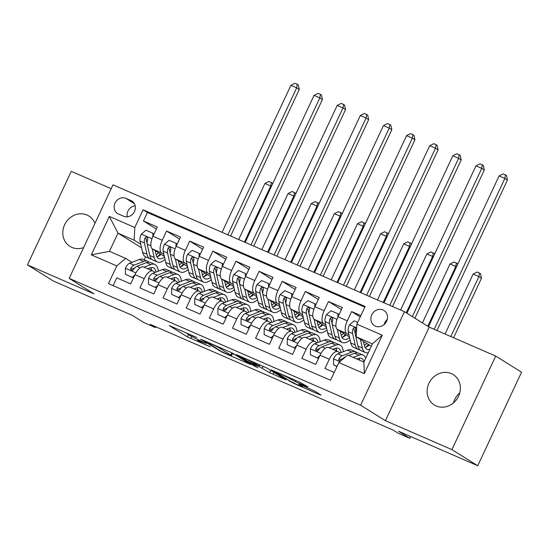 <?xml version="1.0" encoding="UTF-8"?>
<svg xmlns="http://www.w3.org/2000/svg" width="549" height="549" viewBox="0 0 549 549"><rect width="100%" height="100%" fill="white"/><g stroke="black" fill="none" stroke-linecap="round" stroke-linejoin="round"><path stroke-width="0.82" d="M196.865 337.525L169.181 325.536L187.429 336.914L210.294 346.79A8.784 0.508 -154.9 0 1 199.788 341.608L198.264 340.661A8.784 0.508 -154.9 0 1 197.578 340.092A8.784 0.508 -154.9 0 1 202.286 341.801L206.287 343.406L200.865 340.915A8.784 0.508 -154.9 0 1 190.359 335.727L188.835 334.78A8.784 0.508 -154.9 0 1 188.149 334.217A8.784 0.508 -154.9 0 1 192.864 335.919L196.865 337.525M451.333 373.594A17.897 16.113 -58 0 0 429.49 382.269A17.897 16.113 -58 0 0 434.286 404.956A17.897 16.113 -58 0 0 436.174 405.951A17.897 16.113 -58 0 0 458.024 397.277A17.897 16.113 -58 0 0 453.227 374.59A17.897 16.113 -58 0 0 451.333 373.594M453.543 402.829A17.897 16.113 122 0 1 459.788 392.816M94.929 223.395A17.897 16.113 -58 0 0 88.904 216.025A17.897 16.113 -58 0 0 87.01 215.03A17.897 16.113 -58 0 0 65.159 223.704A17.897 16.113 -58 0 0 69.956 246.391A17.897 16.113 -58 0 0 71.85 247.386A17.897 16.113 -58 0 0 83.599 247.578M382.982 309.959A8.949 8.057 -58 0 0 372.057 314.296A8.949 8.057 -58 0 0 374.459 325.639A8.949 8.057 -58 0 0 375.406 326.14A8.949 8.057 -58 0 0 386.331 321.796A8.949 8.057 -58 0 0 383.929 310.453A8.949 8.057 -58 0 0 382.982 309.959M387.21 319.566A8.949 8.057 -58 0 0 384.087 324.576M306.665 386.53L307.92 386.887L299.521 382.07L271.254 369.882L293.001 383.051L319.793 394.717L321.048 395.074L314.865 391.217L300.118 384.602L298.642 384.074L301.923 386.16A7.343 0.425 -154.9 0 1 302.499 386.633A7.343 0.425 -154.9 0 1 297.146 384.581A7.343 0.425 -154.9 0 1 289.776 380.876L277.767 373.382A7.343 0.425 -154.9 0 1 277.19 372.915A7.343 0.425 -154.9 0 1 282.543 374.96A7.343 0.425 -154.9 0 1 289.913 378.673L295.197 381.541L306.665 386.53L306.822 386.201M111.172 188.719L71.267 171.35L27.45 264.886L53.267 280.985L132.494 315.469L143.852 322.551L155.415 327.588L150.254 324.37L393.139 430.08L398.3 433.298L409.863 438.335L410.7 436.558M451.916 449.631L495.733 356.095L429.229 327.149L385.412 420.685L451.916 449.631L477.733 465.73L398.505 431.246L409.863 438.335M385.412 420.685L360.631 405.231L69.174 278.377L112.991 184.841L404.448 311.695L360.631 405.231M27.45 264.886L93.954 293.832L69.174 278.377M232.193 352.959L200.639 339.145L222.386 352.321L250.646 364.515L232.193 352.959M237.422 355.045L267.5 368.324L285.954 379.881L269.731 372.737L259.053 366.506L249.973 362.663L257.893 367.638L254.709 366.258L236.166 354.688L237.422 355.045M495.733 356.095L521.55 372.195L477.733 465.73M360.851 315.6L351.621 311.585L360.219 316.945M348.958 334.911L346.694 333.497A11.186 4.824 -66.5 0 1 347.304 320.808L338.047 316.78L342.37 307.557L328.494 301.518L341.423 309.581M325.825 324.843L323.56 323.43A11.186 4.824 -66.5 0 1 324.171 310.741L314.92 306.713L319.237 297.489L305.361 291.45L318.29 299.514M302.698 314.776L300.433 313.362A11.186 4.824 -66.5 0 1 301.037 300.674L291.787 296.645L296.11 287.422L282.227 281.376L295.156 289.447M279.565 304.709L277.3 303.295A11.186 4.824 -66.5 0 1 277.904 290.606L268.653 286.578L272.977 277.355L259.094 271.309L272.029 279.379M256.431 294.641L254.166 293.228A11.186 4.824 -66.5 0 1 254.777 280.539L245.52 276.511L249.843 267.288L235.967 261.242L248.896 269.312M233.298 284.574L231.033 283.16A11.186 4.824 -66.5 0 1 231.644 270.472L222.393 266.443L226.71 257.22L212.834 251.174L225.763 259.245M210.171 274.507L207.906 273.093A11.186 4.824 -66.5 0 1 208.51 260.404L199.26 256.376L203.583 247.146L189.7 241.107L202.629 249.171M187.037 264.44L184.773 263.026A11.186 4.824 -66.5 0 1 185.377 250.337L176.126 246.309L180.449 237.079L166.567 231.04L162.25 240.27A11.186 4.824 113.5 0 0 161.639 252.959L163.904 254.365M179.502 239.103L166.567 231.04M113.142 285.645L116.793 277.856L130.669 283.895L134.992 274.665A11.186 4.824 113.5 0 1 143.591 266.986L152.842 271.014A11.186 4.824 113.5 0 0 144.25 278.693L139.926 287.923L153.802 293.962L158.126 284.739A11.186 4.824 113.5 0 1 166.718 277.053L175.975 281.081A11.186 4.824 -66.5 0 1 176.243 281.225L178.233 282.467M175.975 281.081A11.186 4.824 -66.5 0 0 167.376 288.76L163.053 297.99L176.936 304.029L181.259 294.806A11.186 4.824 113.5 0 1 189.851 287.12L199.102 291.148A11.186 4.824 -66.5 0 1 199.376 291.293L201.366 292.535M199.102 291.148A11.186 4.824 -66.5 0 0 190.51 298.828L186.186 308.058L200.069 314.097L204.393 304.873A11.186 4.824 113.5 0 1 212.985 297.194L222.235 301.216A11.186 4.824 -66.5 0 1 222.51 301.36L224.5 302.602M222.235 301.216A11.186 4.824 -66.5 0 0 213.643 308.895L209.32 318.125L223.196 324.164L227.519 314.941A11.186 4.824 113.5 0 1 236.118 307.262L245.369 311.283A11.186 4.824 -66.5 0 1 245.643 311.427L247.633 312.669M245.369 311.283A11.186 4.824 -66.5 0 0 236.777 318.969L232.453 328.192L246.329 334.231L250.653 325.008A11.186 4.824 113.5 0 1 259.245 317.329L268.502 321.35A11.186 4.824 -66.5 0 1 268.77 321.494L270.76 322.737M268.502 321.35A11.186 4.824 -66.5 0 0 259.903 329.036L255.58 338.259L269.463 344.298L273.786 335.075A11.186 4.824 113.5 0 1 282.378 327.396L291.629 331.424A11.186 4.824 -66.5 0 1 291.903 331.562L293.893 332.804M291.629 331.424A11.186 4.824 -66.5 0 0 283.037 339.104L278.714 348.327L292.596 354.373L296.92 345.143A11.186 4.824 113.5 0 1 305.512 337.463L314.762 341.492A11.186 4.824 -66.5 0 1 315.037 341.636L317.027 342.871M314.762 341.492A11.186 4.824 -66.5 0 0 306.17 349.171L301.847 358.394L315.723 364.44L320.046 355.21A11.186 4.824 113.5 0 1 328.645 347.531L337.896 351.559A11.186 4.824 -66.5 0 1 338.17 351.703L340.16 352.938M338.047 316.78A11.186 4.824 113.5 0 0 337.443 329.469L349.425 336.942M366.958 346.138L367.405 346.412M314.92 306.713A11.186 4.824 113.5 0 0 314.309 319.401L326.291 326.875M343.825 336.07L344.271 336.345M291.787 296.645A11.186 4.824 113.5 0 0 291.176 309.334L303.158 316.807M320.691 326.003L321.138 326.278M268.653 286.578A11.186 4.824 113.5 0 0 268.049 299.267L280.024 306.74M297.565 315.936L298.004 316.21M245.52 276.511A11.186 4.824 113.5 0 0 244.916 289.199L256.898 296.673M274.431 305.862L274.877 306.143M222.393 266.443A11.186 4.824 113.5 0 0 221.782 279.132L233.764 286.605M251.298 295.794L251.744 296.076M199.26 256.376A11.186 4.824 113.5 0 0 198.649 269.065L210.631 276.538M228.164 285.727L228.61 286.008M176.126 246.309A11.186 4.824 113.5 0 0 175.522 258.998L187.497 266.471M205.038 275.66L205.477 275.941M118.529 214.035L123.614 216.244A8.667 7.803 -58 0 0 134.203 212.044A8.667 7.803 -58 0 0 131.877 201.058A8.667 7.803 -58 0 0 130.957 200.57L125.872 198.361A8.667 7.803 -58 0 0 115.29 202.56A8.667 7.803 -58 0 0 117.61 213.547A8.667 7.803 -58 0 0 118.529 214.035M356.843 324.143L382.289 335.219L364.289 373.649L338.843 362.573L347.709 355.038L363.905 362.086L372.428 343.88L356.239 336.832L356.843 324.143L365.133 306.452L143.069 209.8L134.78 227.499L134.169 240.188L140.77 244.298M338.843 362.573L330.553 380.272L108.489 283.62L116.779 265.922L91.333 254.846L109.333 216.423L134.78 227.499M181.904 265.592L182.35 265.874M364.817 307.131L147.407 212.504L143.44 220.972L157.316 227.012L152.993 236.242A11.186 4.824 113.5 0 0 152.389 248.93L164.371 256.404M155.106 272.4L153.116 271.158A11.186 4.824 113.5 0 0 152.842 271.014M337.896 351.559A11.186 4.824 -66.5 0 0 329.304 359.238L324.981 368.461L334.204 372.476M185.377 250.337L189.7 241.107M208.51 260.404L212.834 251.174M231.644 270.472L235.967 261.242M254.777 280.539L259.094 271.309M277.904 290.606L282.227 281.376M301.037 300.674L305.361 291.45M324.171 310.741L328.494 301.518M347.304 320.808L351.621 311.585M356.239 336.832L371.323 346.241M158.771 255.525L159.217 255.807M134.169 240.188L117.98 233.14L109.45 251.339L125.646 258.387L116.779 265.922M141.587 247.86L117.98 233.14L109.333 216.423M131.973 262.333L125.646 258.387M429.229 327.149L404.448 311.695M155.415 327.588L155.792 326.779M145.567 256.85L144.181 259.807M159.306 255.004L159.965 255.292M159.471 255.635L158.977 255.326M156.369 229.036L143.44 220.972M147.407 212.504L143.069 209.8M182.433 265.071L183.098 265.359M182.604 265.702L182.11 265.393M205.738 275.77L205.237 275.461M205.566 275.138L206.232 275.426M228.871 285.837L228.37 285.528M228.7 285.206L229.358 285.494M251.998 295.911L251.504 295.595M251.833 295.273L252.492 295.561M275.131 305.978L274.637 305.669M274.96 305.34L275.625 305.628M298.265 316.046L297.764 315.737M298.093 315.407L298.759 315.696M321.398 326.113L320.897 325.804M321.227 325.475L321.886 325.763M344.525 336.18L344.031 335.871M344.36 335.542L345.019 335.83M367.658 346.247L367.164 345.939M367.487 345.609L368.153 345.897M109.45 251.339L91.333 254.846M382.289 335.219L372.428 343.88M364.289 373.649L363.905 362.086M135.157 205.841A8.667 7.803 -58 0 0 127.238 216.814M185.5 332.447L188.19 334.128M232.412 353.638L235.295 354.894M206.033 341.65L221.165 351.387L226.758 353.954A8.784 0.508 -154.9 0 0 231.465 355.656A8.784 0.508 -154.9 0 0 230.779 355.093L219.833 348.265A8.784 0.508 -154.9 0 0 209.32 343.084L206.136 341.43M254.654 363.335A7.343 0.425 -154.9 0 0 247.283 359.629A7.343 0.425 -154.9 0 0 241.937 357.577A7.343 0.425 -154.9 0 0 242.507 358.051L246.741 360.686L257.632 365.62L259.101 366.149L254.654 363.335L254.962 362.683M152.862 236.53L152.89 233.236L145.952 230.216L141.271 234.265A7.412 3.198 113.5 0 0 140.036 241.066L142.616 252.368A21.39 9.23 113.5 0 0 145.718 256.918L150.117 258.833A21.39 9.23 113.5 0 0 151.62 259.169M152.217 248.814L154.18 257.406A21.39 9.23 113.5 0 0 157.288 261.948A21.39 9.23 113.5 0 0 165.064 259.444M155.209 250.694L156.156 254.846A17.753 7.659 113.5 0 0 158.736 258.62A17.753 7.659 113.5 0 0 164.522 257.076M157.288 261.948L152.89 260.041A21.39 9.23 -66.5 0 1 149.788 255.491L147.207 244.188A7.412 3.198 -66.5 0 1 147.681 239.364L147.523 237.731L146.734 237.113L145.725 237.195L144.909 238.156A7.412 3.198 113.5 0 0 144.428 242.981L147.008 254.283A21.39 9.23 113.5 0 0 150.117 258.833M157.474 256.671A21.39 9.23 113.5 0 0 160.335 253.885M158.661 252.842A17.753 7.659 -66.5 0 1 156.142 254.777M156.897 256.843A17.753 7.659 113.5 0 0 161.097 254.359M147.091 243.42L146.405 240.421A3.774 1.626 -66.5 0 1 146.391 239.083L144.909 238.156M227.842 234.828L296.693 87.833L290.908 85.315L222.057 232.309M290.908 85.315L294.957 83.27L297.27 84.278L298.306 84.923L299.274 89.446L230.607 236.029M299.274 89.446L296.693 87.833L297.27 84.278M152.89 233.236L154.063 233.963M147.702 268.777L150.055 267.871A17.753 7.659 -66.5 0 1 153.37 267.768A17.753 7.659 -66.5 0 1 156.046 272.036M144.023 267.178L150.831 264.556A21.39 9.23 -66.5 0 1 154.818 264.433A21.39 9.23 -66.5 0 1 158.249 271.192M125.35 274.205L133.441 277.979L125.35 274.205L125.405 268.145A7.412 3.198 -66.5 0 1 129.653 263.225L139.261 259.526A21.39 9.23 -66.5 0 1 143.255 259.403L147.647 261.317A21.39 9.23 113.5 0 0 143.66 261.434L134.052 265.14A7.412 3.198 113.5 0 0 130.813 268.241L130.58 269.257L131.52 270.341L132.57 270.286L133.592 269.449A7.412 3.198 -66.5 0 1 136.825 266.347L146.432 262.648A21.39 9.23 -66.5 0 1 150.426 262.525L154.818 264.433M132.288 277.224L134.821 275.035M151.119 270.266A21.39 9.23 113.5 0 0 151.085 268.173M148.923 262.182A21.39 9.23 113.5 0 0 147.647 261.317M151.716 270.527A17.753 7.659 113.5 0 0 150.817 267.631M148.765 268.372A17.753 7.659 -66.5 0 1 148.944 269.319M130.813 268.241L132.302 269.168A3.774 1.626 -66.5 0 1 133.277 268.447L134.807 267.864M244.463 242.061L270.732 185.974L264.954 183.462L238.678 239.542M264.954 183.462L269.003 181.41L272.345 183.064L272.544 183.977M271.412 186.399L270.732 185.974L271.316 182.419M175.996 246.597L176.023 243.303L169.085 240.284L164.405 244.332A7.412 3.198 113.5 0 0 163.163 251.133L165.75 262.436A21.39 9.23 113.5 0 0 168.852 266.986L173.244 268.9A21.39 9.23 113.5 0 0 174.754 269.236M175.351 258.881L177.313 267.473A21.39 9.23 113.5 0 0 180.415 272.023A21.39 9.23 113.5 0 0 188.197 269.511M178.343 260.761L179.29 264.913A17.753 7.659 113.5 0 0 181.87 268.687A17.753 7.659 113.5 0 0 187.655 267.15M180.415 272.023L176.023 270.108A21.39 9.23 -66.5 0 1 172.914 265.558L170.334 254.256A7.412 3.198 -66.5 0 1 170.814 249.431L170.657 247.798L169.867 247.18L168.859 247.263L168.035 248.223A7.412 3.198 113.5 0 0 167.562 253.048L170.142 264.35A21.39 9.23 113.5 0 0 173.244 268.9M180.607 266.739A21.39 9.23 113.5 0 0 183.469 263.952M181.794 262.909A17.753 7.659 -66.5 0 1 179.276 264.844M180.024 266.91A17.753 7.659 113.5 0 0 184.231 264.426M170.224 253.487L169.538 250.488A3.774 1.626 -66.5 0 1 169.524 249.15L168.035 248.223M250.968 244.895L319.827 97.9L314.042 95.389L245.19 242.377M314.042 95.389L318.091 93.337L320.403 94.346L321.44 94.991L322.407 99.513L253.741 246.096M322.407 99.513L319.827 97.9L320.403 94.346M176.023 243.303L177.19 244.037M199.129 256.664L199.157 253.377L192.219 250.351L187.538 254.407A7.412 3.198 113.5 0 0 186.296 261.2L188.877 272.503A21.39 9.23 113.5 0 0 191.985 277.053L196.377 278.967A21.39 9.23 113.5 0 0 197.88 279.304M198.484 268.948L200.447 277.54A21.39 9.23 113.5 0 0 203.549 282.09A21.39 9.23 113.5 0 0 211.324 279.578M201.476 270.829L202.423 274.98A17.753 7.659 113.5 0 0 205.003 278.755A17.753 7.659 113.5 0 0 210.789 277.218M203.549 282.09L199.157 280.175A21.39 9.23 -66.5 0 1 196.048 275.625L193.468 264.323A7.412 3.198 -66.5 0 1 193.948 259.499L193.79 257.865L193.001 257.248L191.992 257.33L191.169 258.291A7.412 3.198 113.5 0 0 190.695 263.115L193.275 274.418A21.39 9.23 113.5 0 0 196.377 278.967M203.741 276.806A21.39 9.23 113.5 0 0 206.602 274.02M204.921 272.977A17.753 7.659 -66.5 0 1 202.409 274.912M203.157 276.977A17.753 7.659 113.5 0 0 207.357 274.5M193.358 263.554L192.672 260.555A3.774 1.626 -66.5 0 1 192.658 259.217L191.169 258.291M274.102 254.962L342.96 107.968L337.175 105.456L268.317 252.444M337.175 105.456L341.224 103.404L343.537 104.413L344.566 105.058L345.541 109.58L276.874 256.163M345.541 109.58L342.96 107.968L343.537 104.413M199.157 253.377L200.323 254.105M222.256 266.732L222.29 263.445L215.345 260.418L210.665 264.474A7.412 3.198 113.5 0 0 209.43 271.268L212.01 282.57A21.39 9.23 113.5 0 0 215.119 287.12L219.511 289.035A21.39 9.23 113.5 0 0 221.014 289.371M221.618 279.016L223.573 287.607A21.39 9.23 113.5 0 0 226.682 292.157A21.39 9.23 113.5 0 0 234.457 289.646M224.61 280.896L225.557 285.048A17.753 7.659 113.5 0 0 228.13 288.822A17.753 7.659 113.5 0 0 233.922 287.285M226.682 292.157L222.283 290.243A21.39 9.23 -66.5 0 1 219.181 285.693L216.601 274.39A7.412 3.198 -66.5 0 1 217.075 269.566L216.917 267.933L216.128 267.315L215.126 267.397L214.302 268.358A7.412 3.198 113.5 0 0 213.822 273.182L216.409 284.485A21.39 9.23 113.5 0 0 219.511 289.035M226.874 286.873A21.39 9.23 113.5 0 0 229.736 284.094M228.055 283.044A17.753 7.659 -66.5 0 1 225.543 284.979M226.291 287.045A17.753 7.659 113.5 0 0 230.491 284.567M216.491 273.622L215.805 270.623A3.774 1.626 -66.5 0 1 215.784 269.284L214.302 268.358M297.235 265.03L366.087 118.035L360.309 115.523L291.45 262.511M360.309 115.523L364.358 113.471L366.67 114.48L367.7 115.125L368.674 119.648L300.008 266.231M368.674 119.648L366.087 118.035L366.67 114.48M222.29 263.445L223.457 264.172M245.389 276.799L245.417 273.512L238.479 270.492L233.799 274.541A7.412 3.198 113.5 0 0 232.563 281.335L235.144 292.638A21.39 9.23 113.5 0 0 238.245 297.187L242.644 299.102A21.39 9.23 113.5 0 0 244.147 299.438M244.744 289.083L246.707 297.675A21.39 9.23 113.5 0 0 249.816 302.224A21.39 9.23 113.5 0 0 257.591 299.713M247.736 290.963L248.69 295.115A17.753 7.659 113.5 0 0 251.264 298.889A17.753 7.659 113.5 0 0 257.049 297.352M249.816 302.224L245.417 300.31A21.39 9.23 -66.5 0 1 242.315 295.76L239.735 284.457A7.412 3.198 -66.5 0 1 240.208 279.633L240.05 278L239.261 277.382L238.252 277.465L237.436 278.425A7.412 3.198 113.5 0 0 236.955 283.25L239.536 294.552A21.39 9.23 113.5 0 0 242.644 299.102M250.001 296.94A21.39 9.23 113.5 0 0 252.863 294.161M251.188 293.111A17.753 7.659 -66.5 0 1 248.67 295.046M249.424 297.119A17.753 7.659 113.5 0 0 253.624 294.635M239.618 283.696L238.932 280.69A3.774 1.626 -66.5 0 1 238.918 279.352L237.436 278.425M320.369 275.097L389.22 128.102L383.435 125.591L314.584 272.579M383.435 125.591L387.484 123.539L389.797 124.548L390.833 125.193L391.801 129.715L323.135 276.305M391.801 129.715L389.22 128.102L389.797 124.548M245.417 273.512L246.59 274.239M170.835 278.844L173.189 277.938A17.753 7.659 -66.5 0 1 176.504 277.835A17.753 7.659 -66.5 0 1 179.18 282.104M167.157 277.245L173.964 274.624A21.39 9.23 -66.5 0 1 177.951 274.5A21.39 9.23 -66.5 0 1 181.376 281.26M156.589 288.026L148.477 284.272L148.532 278.213A7.412 3.198 -66.5 0 1 152.787 273.292L162.394 269.593A21.39 9.23 -66.5 0 1 166.388 269.47L170.78 271.384A21.39 9.23 113.5 0 0 166.793 271.508L157.179 275.207A7.412 3.198 113.5 0 0 153.946 278.309L153.713 279.331L154.653 280.409L155.696 280.354L156.719 279.516A7.412 3.198 -66.5 0 1 159.958 276.415L169.566 272.716A21.39 9.23 -66.5 0 1 173.559 272.592L177.951 274.5M155.422 287.292L157.954 285.103M148.477 284.272L156.575 288.053M174.253 280.333A21.39 9.23 113.5 0 0 174.218 278.24M172.057 272.249A21.39 9.23 113.5 0 0 170.78 271.384M174.85 280.594A17.753 7.659 113.5 0 0 173.951 277.698M171.892 278.439A17.753 7.659 -66.5 0 1 172.07 279.386M153.946 278.309L155.429 279.235A3.774 1.626 -66.5 0 1 156.41 278.515L157.934 277.931M267.596 252.128L293.866 196.048L288.081 193.529L261.811 249.61M288.081 193.529L292.13 191.477L295.479 193.131L295.671 194.044M294.538 196.467L293.866 196.048L294.442 192.486M193.962 288.911L196.322 288.005A17.753 7.659 -66.5 0 1 199.63 287.902A17.753 7.659 -66.5 0 1 202.313 292.171M190.29 287.312L197.091 284.691A21.39 9.23 -66.5 0 1 201.085 284.574A21.39 9.23 -66.5 0 1 204.509 291.327M179.715 298.093L171.611 294.339L171.665 288.28A7.412 3.198 -66.5 0 1 175.92 283.359L185.528 279.661A21.39 9.23 -66.5 0 1 189.515 279.537L193.914 281.452A21.39 9.23 113.5 0 0 189.92 281.575L180.312 285.274A7.412 3.198 113.5 0 0 177.08 288.376L176.847 289.398L177.787 290.476L178.83 290.421L179.852 289.584A7.412 3.198 -66.5 0 1 183.092 286.482L192.699 282.783A21.39 9.23 -66.5 0 1 196.686 282.66L201.085 284.574M178.549 297.359L181.088 295.17M171.611 294.339L179.708 298.121M197.386 290.4A21.39 9.23 113.5 0 0 197.345 288.307M195.183 282.316A21.39 9.23 113.5 0 0 193.914 281.452M197.983 290.661A17.753 7.659 113.5 0 0 197.077 287.765M195.025 288.506A17.753 7.659 -66.5 0 1 195.204 289.453M177.08 288.376L178.562 289.302A3.774 1.626 -66.5 0 1 179.544 288.582L181.067 287.999M290.73 262.196L316.999 206.115L311.214 203.597L284.945 259.677M311.214 203.597L315.263 201.545L318.612 203.199L318.804 204.111M317.672 206.534L316.999 206.115L317.576 202.554M217.095 298.979L219.456 298.073A17.753 7.659 -66.5 0 1 222.764 297.97A17.753 7.659 -66.5 0 1 225.44 302.238M213.424 297.38L220.224 294.758A21.39 9.23 -66.5 0 1 224.218 294.641A21.39 9.23 -66.5 0 1 227.643 301.394M202.849 308.161L194.744 304.407L194.799 298.347A7.412 3.198 -66.5 0 1 199.047 293.427L208.661 289.728A21.39 9.23 -66.5 0 1 212.648 289.604L217.047 291.519A21.39 9.23 113.5 0 0 213.053 291.643L203.446 295.341A7.412 3.198 113.5 0 0 200.207 298.443L199.973 299.466L200.913 300.543L201.963 300.488L202.986 299.651A7.412 3.198 -66.5 0 1 206.218 296.549L215.832 292.85A21.39 9.23 -66.5 0 1 219.82 292.727L224.218 294.641M201.682 307.433L204.221 305.237M194.744 304.407L202.835 308.188M220.52 300.468A21.39 9.23 113.5 0 0 220.478 298.375M218.317 292.391A21.39 9.23 113.5 0 0 217.047 291.519M221.11 300.728A17.753 7.659 113.5 0 0 220.211 297.833M218.159 298.574A17.753 7.659 -66.5 0 1 218.337 299.521M200.207 298.443L201.696 299.37A3.774 1.626 -66.5 0 1 202.67 298.656L204.201 298.066M313.856 272.263L340.133 216.182L334.348 213.664L308.078 269.744M334.348 213.664L338.397 211.612L341.739 213.266L341.938 214.185M340.805 216.601L340.133 216.182L340.709 212.621M240.229 309.046L242.583 308.14A17.753 7.659 -66.5 0 1 245.897 308.037A17.753 7.659 -66.5 0 1 248.573 312.306M236.55 307.447L243.358 304.832A21.39 9.23 -66.5 0 1 247.345 304.709A21.39 9.23 -66.5 0 1 250.776 311.461M225.982 318.228L217.878 314.474L217.932 308.414A7.412 3.198 -66.5 0 1 222.18 303.494L231.788 299.795A21.39 9.23 -66.5 0 1 235.782 299.672L240.174 301.586A21.39 9.23 113.5 0 0 236.187 301.71L226.579 305.409A7.412 3.198 113.5 0 0 223.34 308.511L223.107 309.533L224.047 310.61L225.097 310.556L226.119 309.718A7.412 3.198 -66.5 0 1 229.352 306.617L238.959 302.918A21.39 9.23 -66.5 0 1 242.953 302.794L247.345 304.709M224.816 317.5L227.348 315.304M217.878 314.474L225.968 318.255M243.646 310.535A21.39 9.23 113.5 0 0 243.612 308.449M241.45 302.458A21.39 9.23 113.5 0 0 240.174 301.586M244.243 310.796A17.753 7.659 113.5 0 0 243.344 307.9M241.292 308.641A17.753 7.659 -66.5 0 1 241.471 309.588M223.34 308.511L224.829 309.437A3.774 1.626 -66.5 0 1 225.804 308.723L227.334 308.133M336.99 282.33L363.26 226.25L357.481 223.731L331.205 279.812M357.481 223.731L361.53 221.679L364.872 223.333L365.071 224.253M363.939 226.668L363.26 226.25L363.843 222.688M268.523 286.866L268.55 283.579L261.612 280.56L256.932 284.608A7.412 3.198 113.5 0 0 255.69 291.402L258.277 302.712A21.39 9.23 113.5 0 0 261.379 307.255L265.778 309.169A21.39 9.23 113.5 0 0 267.281 309.506M267.878 299.15L269.84 307.742A21.39 9.23 113.5 0 0 272.942 312.292A21.39 9.23 113.5 0 0 280.724 309.78M270.87 301.03L271.817 305.182A17.753 7.659 113.5 0 0 274.397 308.957A17.753 7.659 113.5 0 0 280.182 307.419M272.942 312.292L268.55 310.377A21.39 9.23 -66.5 0 1 265.448 305.827L262.861 294.525A7.412 3.198 -66.5 0 1 263.342 289.7L263.184 288.067L262.395 287.45L261.386 287.532L260.562 288.493A7.412 3.198 113.5 0 0 260.089 293.317L262.669 304.62A21.39 9.23 113.5 0 0 265.778 309.169M273.134 307.008A21.39 9.23 113.5 0 0 275.996 304.228M274.322 303.178A17.753 7.659 -66.5 0 1 271.803 305.114M272.551 307.186A17.753 7.659 113.5 0 0 276.758 304.702M262.751 293.763L262.065 290.757A3.774 1.626 -66.5 0 1 262.051 289.419L260.562 288.493M343.496 285.164L412.354 138.176L406.569 135.658L337.717 282.646M406.569 135.658L410.618 133.606L412.93 134.615L413.967 135.26L414.934 139.782L346.268 286.372M414.934 139.782L412.354 138.176L412.93 134.615M268.55 283.579L269.717 284.307M263.362 319.113L265.716 318.207A17.753 7.659 -66.5 0 1 269.031 318.104A17.753 7.659 -66.5 0 1 271.707 322.373M259.684 317.514L266.491 314.9A21.39 9.23 -66.5 0 1 270.479 314.776A21.39 9.23 -66.5 0 1 273.91 321.529M249.116 328.295L241.004 324.548L241.059 318.482A7.412 3.198 -66.5 0 1 245.314 313.561L254.921 309.862A21.39 9.23 -66.5 0 1 258.915 309.739L263.307 311.654A21.39 9.23 113.5 0 0 259.32 311.777L249.706 315.476A7.412 3.198 113.5 0 0 246.474 318.578L246.24 319.6L247.18 320.678L248.223 320.623L249.246 319.786A7.412 3.198 -66.5 0 1 252.485 316.684L262.093 312.985A21.39 9.23 -66.5 0 1 266.087 312.861L270.479 314.776M247.949 327.568L250.481 325.372M241.004 324.548L249.102 328.323M266.78 320.602A21.39 9.23 113.5 0 0 266.745 318.516M264.584 312.525A21.39 9.23 113.5 0 0 263.307 311.654M267.377 320.863A17.753 7.659 113.5 0 0 266.478 317.967M264.426 318.708A17.753 7.659 -66.5 0 1 264.597 319.655M246.474 318.578L247.956 319.504A3.774 1.626 -66.5 0 1 248.937 318.791L250.468 318.2M360.123 292.397L386.393 236.317L380.608 233.799L354.338 289.879M380.608 233.799L384.657 231.753L388.006 233.4L388.205 234.32M387.066 236.736L386.393 236.317L386.97 232.755M291.656 296.934L291.684 293.646L284.746 290.627L280.065 294.676A7.412 3.198 113.5 0 0 278.823 301.47L281.404 312.779A21.39 9.23 113.5 0 0 284.512 317.322L288.904 319.237A21.39 9.23 113.5 0 0 290.407 319.573M291.011 309.217L292.974 317.809A21.39 9.23 113.5 0 0 296.076 322.359A21.39 9.23 113.5 0 0 303.851 319.847M294.003 311.098L294.95 315.25A17.753 7.659 113.5 0 0 297.531 319.024A17.753 7.659 113.5 0 0 303.316 317.487M296.076 322.359L291.684 320.444A21.39 9.23 -66.5 0 1 288.575 315.895L285.995 304.592A7.412 3.198 -66.5 0 1 286.475 299.768L286.317 298.134L285.528 297.517L284.519 297.599L283.696 298.56A7.412 3.198 113.5 0 0 283.222 303.384L285.803 314.687A21.39 9.23 113.5 0 0 288.904 319.237M296.268 317.075A21.39 9.23 113.5 0 0 299.13 314.296M297.448 313.246A17.753 7.659 -66.5 0 1 294.937 315.181M295.685 317.253A17.753 7.659 113.5 0 0 299.891 314.769M285.885 303.83L285.199 300.825A3.774 1.626 -66.5 0 1 285.185 299.486L283.696 298.56M366.629 295.232L435.487 148.244L429.702 145.725L360.844 292.713M429.702 145.725L433.751 143.673L436.064 144.682L437.093 145.327L438.068 149.85L369.402 296.439M438.068 149.85L435.487 148.244L436.064 144.682M291.684 293.646L292.85 294.374M286.489 329.187L288.849 328.275A17.753 7.659 -66.5 0 1 292.157 328.172A17.753 7.659 -66.5 0 1 294.84 332.44M282.817 327.581L289.618 324.967A21.39 9.23 -66.5 0 1 293.612 324.843A21.39 9.23 -66.5 0 1 297.036 331.596M272.242 338.362L264.138 334.616L264.193 328.549A7.412 3.198 -66.5 0 1 268.447 323.629L278.055 319.93A21.39 9.23 -66.5 0 1 282.042 319.806L286.441 321.721A21.39 9.23 113.5 0 0 282.447 321.844L272.839 325.543A7.412 3.198 113.5 0 0 269.607 328.645L269.374 329.668L270.314 330.745L271.357 330.69L272.379 329.853A7.412 3.198 -66.5 0 1 275.619 326.751L285.226 323.052A21.39 9.23 -66.5 0 1 289.213 322.929L293.612 324.843M271.076 337.635L273.615 335.439M264.138 334.616L272.235 338.39M289.913 330.676A21.39 9.23 113.5 0 0 289.872 328.583M287.71 322.592A21.39 9.23 113.5 0 0 286.441 321.721M290.51 330.93A17.753 7.659 113.5 0 0 289.604 328.034M287.552 328.776A17.753 7.659 -66.5 0 1 287.731 329.723M269.607 328.645L271.089 329.572A3.774 1.626 -66.5 0 1 272.071 328.858L273.594 328.268M383.257 302.465L409.527 246.384L403.741 243.866L377.472 299.946M403.741 243.866L407.79 241.821L411.139 243.468L411.331 244.387M410.199 246.803L409.527 246.384L410.103 242.823M314.783 307.001L314.817 303.714L307.872 300.694L303.192 304.743A7.412 3.198 113.5 0 0 301.957 311.544L304.537 322.846A21.39 9.23 113.5 0 0 307.646 327.389L312.038 329.304A21.39 9.23 113.5 0 0 313.541 329.64M314.145 319.285L316.1 327.877A21.39 9.23 113.5 0 0 319.209 332.426A21.39 9.23 113.5 0 0 326.984 329.915M317.137 321.165L318.084 325.317A17.753 7.659 113.5 0 0 320.657 329.091A17.753 7.659 113.5 0 0 326.449 327.554M319.209 332.426L314.817 330.512A21.39 9.23 -66.5 0 1 311.708 325.962L309.128 314.659A7.412 3.198 -66.5 0 1 309.602 309.835L309.444 308.202L308.655 307.584L307.653 307.666L306.829 308.627A7.412 3.198 113.5 0 0 306.349 313.452L308.936 324.754A21.39 9.23 113.5 0 0 312.038 329.304M319.401 327.142A21.39 9.23 113.5 0 0 322.263 324.363M320.582 323.313A17.753 7.659 -66.5 0 1 318.07 325.248M318.818 327.321A17.753 7.659 113.5 0 0 323.018 324.836M309.018 313.898L308.332 310.892A3.774 1.626 -66.5 0 1 308.312 309.554L306.829 308.627M389.763 305.299L458.614 158.311L452.836 155.792L383.977 302.78M452.836 155.792L456.885 153.741L459.197 154.749L460.227 155.394L461.201 159.917L392.535 306.507M461.201 159.917L458.614 158.311L459.197 154.749M314.817 303.714L315.984 304.441M309.622 339.255L311.983 338.342A17.753 7.659 -66.5 0 1 315.291 338.246A17.753 7.659 -66.5 0 1 317.967 342.507M305.951 337.649L312.752 335.034A21.39 9.23 -66.5 0 1 316.746 334.911A21.39 9.23 -66.5 0 1 320.17 341.663M287.271 344.683L295.362 348.457L287.271 344.683L287.326 338.616A7.412 3.198 -66.5 0 1 291.574 333.696L301.188 329.997A21.39 9.23 -66.5 0 1 305.175 329.874L309.574 331.788A21.39 9.23 113.5 0 0 305.58 331.912L295.973 335.611A7.412 3.198 113.5 0 0 292.734 338.712L292.507 339.735L293.441 340.812L294.49 340.757L295.513 339.92A7.412 3.198 -66.5 0 1 298.745 336.818L308.36 333.119A21.39 9.23 -66.5 0 1 312.347 332.996L316.746 334.911M294.209 347.702L296.748 345.506M313.047 340.744A21.39 9.23 113.5 0 0 313.005 338.651M310.844 332.66A21.39 9.23 113.5 0 0 309.574 331.788M313.637 340.998A17.753 7.659 113.5 0 0 312.738 338.102M310.686 338.843A17.753 7.659 -66.5 0 1 310.864 339.79M292.734 338.712L294.223 339.639A3.774 1.626 -66.5 0 1 295.197 338.925L296.728 338.335M406.253 312.813L432.66 256.452L426.875 253.933L400.605 310.02M426.875 253.933L430.924 251.888L434.266 253.535L434.465 254.455M433.333 256.87L432.66 256.452L433.236 252.89M337.916 317.068L337.944 313.781L331.006 310.761L326.326 314.81A7.412 3.198 113.5 0 0 325.09 321.611L327.671 332.914A21.39 9.23 113.5 0 0 330.773 337.457L335.171 339.371A21.39 9.23 113.5 0 0 336.674 339.707M337.271 329.352L339.234 337.944A21.39 9.23 113.5 0 0 342.343 342.494A21.39 9.23 113.5 0 0 350.118 339.989M340.263 331.232L341.217 335.384A17.753 7.659 113.5 0 0 343.791 339.158A17.753 7.659 113.5 0 0 349.576 337.621M342.343 342.494L337.944 340.579A21.39 9.23 -66.5 0 1 334.842 336.029L332.262 324.727A7.412 3.198 -66.5 0 1 332.735 319.902L332.577 318.269L331.788 317.658L330.779 317.734L329.963 318.695A7.412 3.198 113.5 0 0 329.482 323.519L332.063 334.821A21.39 9.23 113.5 0 0 335.171 339.371M342.535 337.21A21.39 9.23 113.5 0 0 345.39 334.43M343.715 333.38A17.753 7.659 -66.5 0 1 341.197 335.315M341.952 337.388A17.753 7.659 113.5 0 0 346.151 334.904M332.145 323.965L331.459 320.959A3.774 1.626 -66.5 0 1 331.445 319.621L329.963 318.695M412.32 316.595L481.748 168.378L475.962 165.86L406.926 313.239M475.962 165.86L480.011 163.808L482.331 164.817L483.36 165.462L484.328 169.984L414.9 318.207M484.328 169.984L481.748 168.378L482.331 164.817M337.944 313.781L339.117 314.508M332.756 349.322L335.11 348.409A17.753 7.659 -66.5 0 1 338.424 348.313A17.753 7.659 -66.5 0 1 341.101 352.575M329.077 347.723L335.885 345.101A21.39 9.23 -66.5 0 1 339.872 344.978A21.39 9.23 -66.5 0 1 343.303 351.731M318.509 358.497L310.405 354.75L310.459 348.684A7.412 3.198 -66.5 0 1 314.707 343.763L324.322 340.064A21.39 9.23 -66.5 0 1 328.309 339.941L332.701 341.855A21.39 9.23 113.5 0 0 328.714 341.979L319.106 345.678A7.412 3.198 113.5 0 0 315.867 348.78L315.634 349.802L316.574 350.88L317.624 350.825L318.646 349.988A7.412 3.198 -66.5 0 1 321.879 346.886L331.486 343.187A21.39 9.23 -66.5 0 1 335.48 343.063L339.872 344.978M317.343 357.77L319.875 355.574M310.405 354.75L318.495 358.524M336.173 350.811A21.39 9.23 113.5 0 0 336.139 348.718M333.977 342.727A21.39 9.23 113.5 0 0 332.701 341.855M336.77 351.065A17.753 7.659 113.5 0 0 335.871 348.169M333.819 348.91A17.753 7.659 -66.5 0 1 333.998 349.857M315.867 348.78L317.356 349.706A3.774 1.626 -66.5 0 1 318.331 348.992L319.861 348.402M427.808 326.257L455.787 266.519L450.008 264L422.414 322.894M450.008 264L454.057 261.955L457.399 263.602L457.598 264.522M456.466 266.938L455.787 266.519L456.37 262.957M357.68 322.366L354.139 320.829L349.459 324.878A7.412 3.198 113.5 0 0 348.217 331.678L350.804 342.981A21.39 9.23 113.5 0 0 353.906 347.524L358.305 349.439A21.39 9.23 113.5 0 0 359.808 349.782M360.412 339.433L362.367 348.011A21.39 9.23 113.5 0 0 365.469 352.561A21.39 9.23 113.5 0 0 368.255 352.794M363.397 341.3L364.344 345.451A17.753 7.659 113.5 0 0 366.924 349.226A17.753 7.659 113.5 0 0 369.923 349.239M365.469 352.561L361.077 350.646A21.39 9.23 -66.5 0 1 357.975 346.103L355.388 334.794A7.412 3.198 -66.5 0 1 355.869 329.976L355.711 328.343L354.922 327.726L353.913 327.801L353.089 328.769A7.412 3.198 113.5 0 0 352.616 333.586L355.196 344.896A21.39 9.23 113.5 0 0 358.305 349.439M365.661 347.277A21.39 9.23 113.5 0 0 368.523 344.498M366.849 343.448A17.753 7.659 -66.5 0 1 364.33 345.383M365.085 347.455A17.753 7.659 113.5 0 0 369.285 344.971M355.278 334.032L354.592 331.026A3.774 1.626 -66.5 0 1 354.579 329.695L353.089 328.769M434.211 329.311L504.881 178.446L499.096 175.927L428.481 326.676M499.096 175.927L503.145 173.882L505.457 174.884L506.494 175.529L507.461 180.051L436.977 330.519M507.461 180.051L504.881 178.446L505.457 174.884M356.85 359.019L358.243 358.476A17.753 7.659 -66.5 0 1 361.558 358.38A17.753 7.659 -66.5 0 1 364.042 361.784M353.179 357.413L359.019 355.169A21.39 9.23 -66.5 0 1 363.006 355.045A21.39 9.23 -66.5 0 1 365.709 358.229M337.072 366.355L333.531 364.817L333.586 358.751A7.412 3.198 -66.5 0 1 337.841 353.831L347.448 350.132A21.39 9.23 -66.5 0 1 351.442 350.008L355.834 351.923A21.39 9.23 113.5 0 0 351.847 352.046L342.233 355.745A7.412 3.198 113.5 0 0 339.001 358.847L338.767 359.87L339.261 360.72L340.881 360.844M333.531 364.817L336.976 366.567M348.78 355.505L354.62 353.254A21.39 9.23 -66.5 0 1 358.614 353.131L363.006 355.045M359.321 360.089A21.39 9.23 113.5 0 0 359.272 358.785M357.111 352.794A21.39 9.23 113.5 0 0 355.834 351.923M359.746 360.274A17.753 7.659 113.5 0 0 359.005 358.236M341.773 360.055A7.412 3.198 -66.5 0 1 345.012 356.953L345.822 356.644M339.001 358.847L340.483 359.773A3.774 1.626 -66.5 0 1 341.464 359.06L342.995 358.47M450.832 336.551L478.92 276.586L473.135 274.068L445.047 334.032M473.135 274.068L477.184 272.023L479.497 273.025L480.533 273.67L481.5 278.199L453.604 337.752M481.5 278.199L478.92 276.586L479.497 273.025M346.694 333.497L337.443 329.469M323.56 323.43L314.309 319.401M300.433 313.362L291.176 309.334M277.3 303.295L268.049 299.267M254.166 293.228L244.916 289.199M231.033 283.16L221.782 279.132M207.906 273.093L198.649 269.065M184.773 263.026L175.522 258.998M161.639 252.959L152.389 248.93M144.25 278.693L134.992 274.665M329.304 359.238L320.046 355.21M306.17 349.171L296.92 345.143M283.037 339.104L273.786 335.075M259.903 329.036L250.653 325.008M236.777 318.969L227.519 314.941M213.643 308.895L204.393 304.873M190.51 298.828L181.259 294.806M167.376 288.76L158.126 284.739M162.25 240.27L152.993 236.242M134.327 203.631L125.872 198.361M132.714 201.668L130.957 200.57M191.67 336.482L190.709 338.534M188.52 334.574L187.429 336.914M219.319 350.235L219.099 350.701M231.863 352.774L230.779 355.093M220.176 347.538L219.833 348.265M273.958 372.352L273.018 374.356M270.829 370.403L269.731 372.737M263.204 366.265L262.333 368.125M259.849 364.804L259.053 366.506M254.928 365.792L254.709 366.258M259.505 364.66L258.888 365.977M295.726 380.423L295.197 381.541M292.363 378.961L291.917 379.922M290.215 378.021L289.913 378.673M302.224 385.522L301.923 386.16M293.166 382.694L293.001 383.051M289.934 380.972L289.714 381.431M151.97 238.774L141.388 234.169M147.008 254.283L142.616 252.368M154.18 257.406L149.788 255.491M144.428 242.981L140.036 241.066M150.893 245.794L147.207 244.188M125.398 268.296L135.926 272.874M146.432 262.648L150.831 264.556M139.261 259.526L143.66 261.434M136.825 266.347L140.16 267.795M129.653 263.225L134.052 265.14M175.104 248.841L164.522 244.236M170.142 264.35L165.75 262.436M177.313 267.473L172.914 265.558M167.562 253.048L163.163 251.133M174.026 255.861L170.334 254.256M198.23 258.908L187.655 254.304M193.275 274.418L188.877 272.503M200.447 277.54L196.048 275.625M190.695 263.115L186.296 261.2M197.153 265.929L193.468 264.323M221.364 268.976L210.782 264.371M216.409 284.485L212.01 282.57M223.573 287.607L219.181 285.693M213.822 273.182L209.43 271.268M220.286 275.996L216.601 274.39M244.497 279.043L233.915 274.438M239.536 294.552L235.144 292.638M246.707 297.675L242.315 295.76M236.955 283.25L232.563 281.335M243.42 286.063L239.735 284.457M148.532 278.364L159.052 282.941M169.566 272.716L173.964 274.624M162.394 269.593L166.793 271.508M159.958 276.415L163.293 277.863M152.787 273.292L157.179 275.207M171.665 288.431L182.186 293.008M192.699 282.783L197.091 284.691M185.528 279.661L189.92 281.575M183.092 286.482L186.427 287.93M175.92 283.359L180.312 285.274M194.799 298.498L205.319 303.075M215.832 292.85L220.224 294.758M208.661 289.728L213.053 291.643M206.218 296.549L209.553 297.997M199.047 293.427L203.446 295.341M217.926 308.565L228.453 313.143M238.959 302.918L243.358 304.832M231.788 299.795L236.187 301.71M229.352 306.617L232.687 308.064M222.18 303.494L226.579 305.409M267.631 289.11L257.049 284.506M262.669 304.62L258.277 302.712M269.84 307.742L265.448 305.827M260.089 293.317L255.69 291.402M266.553 296.131L262.861 294.525M241.059 318.633L251.579 323.21M262.093 312.985L266.491 314.9M254.921 309.862L259.32 311.777M252.485 316.684L255.82 318.139M245.314 313.561L249.706 315.476M290.757 299.178L280.182 294.573M285.803 314.687L281.404 312.779M292.974 317.809L288.575 315.895M283.222 303.384L278.823 301.47M289.68 306.198L285.995 304.592M264.193 328.7L274.713 333.277M285.226 323.052L289.618 324.967M278.055 319.93L282.447 321.844M275.619 326.751L278.954 328.206M268.447 323.629L272.839 325.543M313.891 309.245L303.309 304.64M308.936 324.754L304.537 322.846M316.1 327.877L311.708 325.962M306.349 313.452L301.957 311.544M312.813 316.265L309.128 314.659M287.326 338.767L297.846 343.351M308.36 333.119L312.752 335.034M301.188 329.997L305.58 331.912M298.745 336.818L302.08 338.273M291.574 333.696L295.973 335.611M337.024 319.312L326.442 314.707M332.063 334.821L327.671 332.914M339.234 337.944L334.842 336.029M329.482 323.519L325.09 321.611M335.947 326.332L332.262 324.727M310.453 348.835L320.98 353.419M331.486 343.187L335.885 345.101M324.322 340.064L328.714 341.979M321.879 346.886L325.214 348.341M314.707 343.763L319.106 345.678M356.665 327.863L349.576 324.775M355.196 344.896L350.804 342.981M362.367 348.011L357.975 346.103M352.616 333.586L348.217 331.678M356.315 335.199L355.388 334.794M333.586 358.902L339.92 361.661M354.62 353.254L359.019 355.169M347.448 350.132L351.847 352.046M337.841 353.831L342.233 355.745M188.389 333.703L188.149 334.217M197.832 339.543L197.578 340.092M232.611 353.22L231.465 355.656M242.157 357.104L241.937 357.577M259.752 364.762L259.101 366.149M277.41 372.448L277.19 372.915M302.883 385.81L302.499 386.633"/></g></svg>
